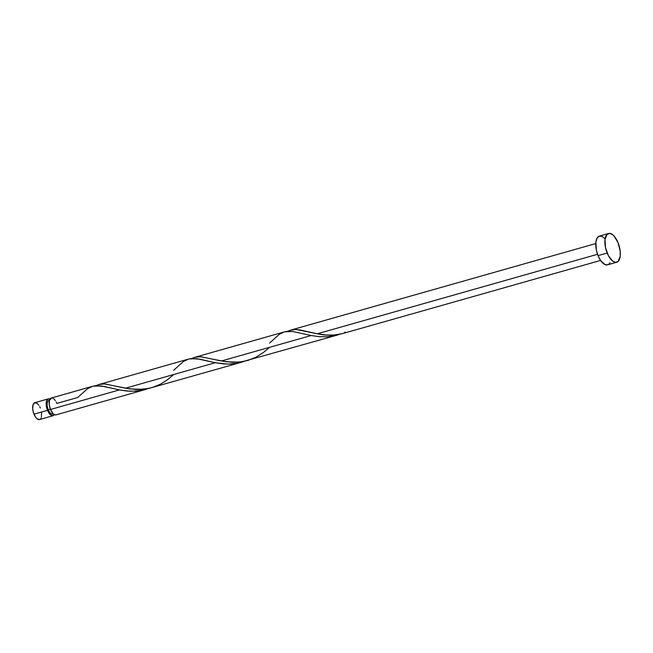 <?xml version="1.0" encoding="UTF-8"?>
<svg xmlns="http://www.w3.org/2000/svg" width="653" height="653" viewBox="0 0 653 653"><rect width="100%" height="100%" fill="white"/><g stroke="black" fill="none" stroke-linecap="round" stroke-linejoin="round"><path stroke-width="0.98" d="M54.46 414.484L53.22 415.667L50.705 415.047L47.489 410.321L33.997 414.149A8.75 4 74.2 0 0 39.572 419.544L53.064 415.716A8.75 4 -105.8 0 1 47.489 410.321L46.241 405.399L46.485 401.122L48.142 398.918L50.648 399.538M54.379 414.622A8.75 4 -105.8 0 1 53.064 415.716M49.269 400.501L48.102 400.942L47.318 402.354L47.13 405.782L48.126 409.717L50.338 409.088L48.126 409.717A7.003 3.2 74.2 0 0 52.591 414.026L53.277 413.831M608.539 233.505L599.405 236.1A14.946 6.832 74.2 0 0 598.042 255.641L607.176 253.054L598.042 255.641A14.946 6.832 74.2 0 0 607.559 264.849L616.693 262.261A14.946 6.832 -105.8 0 1 607.176 253.054A14.946 6.832 -105.8 0 1 608.539 233.505A14.946 6.832 -105.8 0 1 618.056 242.712A14.946 6.832 -105.8 0 1 616.693 262.261M269.632 347.306L263.698 352.277L256.245 357.028L248.009 360.407L239.276 362.121L226.06 361.77L200.479 356.742L195.01 357.256L191.631 358.53L196.194 356.995L201.075 356.775L221.383 360.995L311.171 335.52L221.383 360.995L232.697 362.342L242.394 361.713L337.128 335.136L328.353 336.719L319.619 336.711L311.171 335.52L292.846 331.504L284.847 331.773M269.591 343.07L279.313 334.287L284.251 331.936L286.871 331.398L292.617 331.471L311.171 335.52L319.268 336.679L328.116 336.736L340.156 334.156L336.997 335.169M607.812 264.767L605.037 264.612L600.564 260.433L343.911 333.201C334.907 335.601 326.035 335.797 317.285 333.781L296.38 329.536L290.911 330.051L287.54 331.324L290.96 330.034L294.47 329.536L299.645 329.863L317.285 333.781L597.528 254.286L317.285 333.781L326.288 335.013L333.895 335.022L342.278 333.659L343.911 333.201L345.184 331.993M56.166 401.921L56.86 403.415L77.756 397.489M52.762 398.167L51.138 398.069L49.481 400.273L49.236 404.55L50.485 409.472A8.75 4 74.2 0 0 56.06 414.867A8.75 4 74.2 0 0 56.199 414.818L54.787 414.802L53.244 413.806L50.485 409.472L119.36 389.931L50.485 409.472A8.75 4 74.2 0 1 51.285 398.02L92.579 386.307M148.835 388.388L140.371 390.649L130.682 391.278L121.189 390.274L101.035 385.915L93.028 386.184M146.06 389.327L145.129 389.596M244.744 361.182L238.19 363.084L230.468 364.048L223.693 363.917L215.261 362.725L125.474 388.2L136.795 389.547L148.394 388.559L241.218 362.342M241.969 362.121L241.03 362.391M188.937 358.979L196.945 358.709L215.261 362.725L227.766 364.096L236.623 363.386L244.246 361.362M173.722 374.512L167.797 379.491L160.336 384.242L152.1 387.613L143.366 389.327L130.159 388.976L104.57 383.948L99.101 384.462L95.722 385.735L100.293 384.209L105.174 383.98L125.474 388.2L215.261 362.725L199.891 359.199L190.962 358.603L188.342 359.142L183.403 361.493L173.682 370.275M98.032 384.772L99.15 384.454M193.933 357.566L195.051 357.24M289.842 330.361L290.96 330.034M55.383 400.607L53.644 398.689M600.564 260.433L598.042 255.641L596.352 250.066L595.887 242.083L597.03 238.198L599.152 236.182L601.927 236.337L604.947 238.647M609.935 262.751L608.98 264.016M618.056 242.712L620.195 251.111L620.211 256.27L618.113 261.429L615.616 262.375L612.661 261.118L608.351 255.592L605.486 247.479L605.021 239.496L607.119 234.337L609.616 233.39L612.571 234.647L614.081 236.059L618.056 242.712M49.457 400.362L48.763 400.558A7.003 3.2 74.2 0 0 48.126 409.717L49.987 412.835L51.407 413.912L52.705 413.986M39.719 419.495L37.205 418.875L35.474 416.957L33.425 412.541L32.74 409.227L32.985 404.95L34.642 402.746L37.156 403.366L38.886 405.284M39.678 406.607L40.364 408.092M41.621 413.014L41.376 417.291M40.959 418.312L40.404 419.055M48.289 398.869L34.789 402.697A8.75 4 74.2 0 0 33.997 414.149L47.489 410.321A8.75 4 -105.8 0 1 48.289 398.869A8.75 4 -105.8 0 1 49.971 399.114M77.772 397.481L87.502 388.698L92.44 386.347L95.06 385.809L103.982 386.405L119.36 389.931L127.449 391.09L136.306 391.147L148.337 388.568M56.06 414.867L145.317 389.547M188.488 359.101L98.701 384.568M284.398 331.895L194.602 357.362M595.765 243.561L290.512 330.157"/></g></svg>
